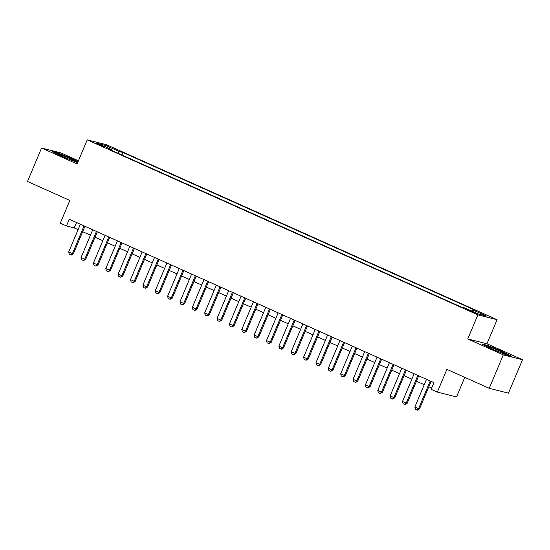 <?xml version="1.0" encoding="UTF-8"?>
<svg xmlns="http://www.w3.org/2000/svg" width="550" height="550" viewBox="0 0 550 550"><rect width="100%" height="100%" fill="white"/><g stroke="black" fill="none" stroke-linecap="round" stroke-linejoin="round"><path stroke-width="0.82" d="M98.416 144.623L104.363 146.843L101.736 145.454L95.782 143.234L98.416 144.623M78.437 160.779L60.761 152.859L41.559 148.026L27.5 181.472L69.843 200.441L60.28 223.183L66.461 225.954L74.243 227.92L78.086 229.639M497.083 319.708L106.432 144.698L87.223 139.865L477.881 314.868L497.083 319.708L486.956 343.791L467.754 338.951L503.298 354.874L522.5 359.714L486.956 343.791M522.5 359.714L508.441 393.161L489.239 388.321L446.896 369.353L437.332 392.102L456.534 396.942L464.764 377.362M503.298 354.874L489.239 388.321M437.332 392.102L431.152 389.331L433.964 382.642L69.273 219.264L66.461 225.954M473.914 312.194L465.431 308.825L470.697 311.382L476.465 313.534L473.914 312.194L473.722 312.654M111.409 150.294L111.43 149.593L107.793 148.679L461.361 307.072L464.991 307.986L478.589 314.077L486.482 316.064L472.883 309.973L476.513 310.887L122.953 152.494L119.316 151.58L117.872 153.196M111.43 149.593L97.831 143.502L105.717 145.489L119.316 151.58M467.754 338.951L477.881 314.868M41.559 148.026L77.103 163.948L87.223 139.865M82.665 231.688L90.454 235.18M95.033 237.229L102.816 240.714M107.394 242.763L115.177 246.256M119.756 248.304L127.538 251.79M132.117 253.846L139.899 257.331M144.478 259.38L152.261 262.866M156.839 264.921L164.629 268.407M169.208 270.456L176.99 273.941M181.569 275.997L189.351 279.482M193.93 281.531L201.712 285.017M206.291 287.072L214.074 290.558M218.653 292.607L226.435 296.099M231.014 298.148L238.803 301.634M243.382 303.683L251.164 307.175M255.743 309.224L263.526 312.709M268.104 314.765L275.887 318.251M280.466 320.299L288.248 323.785M292.827 325.841L300.609 329.326M305.188 331.375L312.978 334.861M317.556 336.916L325.339 340.402M329.918 342.451L337.7 345.943M342.279 347.992L350.061 351.478M354.64 353.526L362.422 357.019M367.001 359.067L374.784 362.553M379.362 364.602L387.152 368.094M391.731 370.143L399.513 373.629M404.092 375.684L411.874 379.17M416.453 381.219L424.236 384.704M428.814 386.76L431.695 388.046M76.519 222.509L74.243 227.92M471.893 311.08L472.883 309.973M121.901 154.997L122.953 152.494M105.717 145.489L105.861 147.097M502.611 351.553L487.788 345.476L482.006 344.018L491.047 348.638L505.862 354.709L511.651 356.166L502.48 351.856M78.059 161.672L73.019 159.101L58.197 153.024L52.415 151.566L61.449 156.186L77.667 162.608M430.217 380.964L418.571 408.678L419.499 408.911L417.457 410.135L415.442 409.269L414.858 407.014L426.511 379.301M431.09 381.349L419.499 408.911M414.858 407.014L418.571 408.678L417.299 410.101M499.737 352.199A9.453 0.564 22.8 0 0 505.361 354.056A9.453 0.564 22.8 0 0 500.087 351.209A9.453 0.564 22.8 0 0 488.029 346.768A9.453 0.564 22.8 0 0 493.343 349.511A9.453 0.564 22.8 0 0 495.832 350.597M483.429 344.747L487.96 345.888L502.315 351.773L510.214 355.802M70.139 159.748A9.453 0.564 22.8 0 0 72.394 160.6A9.453 0.564 22.8 0 0 75.763 161.604A9.453 0.564 22.8 0 0 71.486 159.211A9.453 0.564 22.8 0 0 61.847 155.217A9.453 0.564 22.8 0 0 58.431 154.323A9.453 0.564 22.8 0 0 66.241 158.146M53.838 152.295L58.362 153.436L72.724 159.321L77.928 161.982M417.856 375.423L406.203 403.136L407.138 403.377L404.938 404.559L403.081 403.728L402.497 401.479L414.143 373.766M418.722 375.815L407.138 403.377M402.497 401.479L406.203 403.136L404.938 404.559M405.494 369.889L393.841 397.602L394.776 397.836L392.728 399.059L390.72 398.193L390.136 395.938L401.782 368.225M406.361 370.274L394.776 397.836M390.136 395.938L393.841 397.602L392.576 399.025M393.133 364.348L381.48 392.061L382.415 392.301L380.208 393.484L378.359 392.652L377.774 390.404L389.421 362.684M393.999 364.739L382.415 392.301M377.774 390.404L381.48 392.061L380.208 393.484M380.765 358.813L369.119 386.526L370.054 386.76L367.847 387.949L365.998 387.118L365.406 384.862L377.059 357.149M381.638 359.198L370.054 386.76M365.406 384.862L369.119 386.526L367.847 387.949M368.404 353.272L356.757 380.985L357.692 381.219L355.644 382.449L353.629 381.576L353.045 379.328L364.698 351.608M369.277 353.664L357.692 381.219M353.045 379.328L356.757 380.985L355.486 382.408M356.043 347.731L344.396 375.451L345.324 375.684L343.282 376.908L341.268 376.042L340.684 373.787L352.337 346.074M356.916 348.123L345.324 375.684M340.684 373.787L344.396 375.451L343.124 376.867M343.681 342.196L332.028 369.909L332.963 370.143L330.763 371.332L328.907 370.501L328.322 368.246L339.969 340.532M344.548 342.588L332.963 370.143M328.322 368.246L332.028 369.909L330.763 371.332M331.32 336.655L319.667 364.375L320.602 364.609L318.553 365.832L316.546 364.966L315.961 362.711L327.607 334.998M332.186 337.047L320.602 364.609M315.961 362.711L319.667 364.375L318.402 365.791M318.959 331.121L307.306 358.834L308.241 359.067L306.034 360.257L304.184 359.425L303.6 357.17L315.246 329.457M319.825 331.506L308.241 359.067M303.6 357.17L307.306 358.834L306.034 360.257M306.591 325.579L294.944 353.293L295.879 353.533L293.673 354.716L291.823 353.884L291.232 351.636L302.885 323.923M307.464 325.971L295.879 353.533M291.232 351.636L294.944 353.293L293.673 354.716M294.229 320.045L282.583 347.758L283.518 347.992L281.469 349.216L279.455 348.349L278.871 346.094L290.524 318.381M295.103 320.43L283.518 347.992M278.871 346.094L282.583 347.758L281.311 349.181M281.868 314.504L270.222 342.217L271.15 342.457L269.108 343.681L267.094 342.808L266.509 340.56L278.163 312.84M282.741 314.896L271.15 342.457M266.509 340.56L270.222 342.217L268.95 343.64M269.507 308.969L257.854 336.683L258.789 336.916L256.589 338.106L254.732 337.274L254.148 335.019L265.794 307.306M270.373 309.354L258.789 336.916M254.148 335.019L257.854 336.683L256.589 338.106M257.146 303.428L245.492 331.141L246.428 331.375L244.228 332.564L242.371 331.732L241.787 329.484L253.433 301.764M258.012 303.82L246.428 331.375M241.787 329.484L245.492 331.141L244.228 332.564M244.784 297.887L233.131 325.607L234.066 325.841L231.859 327.03L230.01 326.198L229.426 323.943L241.072 296.23M245.651 298.279L234.066 325.841M229.426 323.943L233.131 325.607L231.859 327.03M232.416 292.353L220.77 320.066L221.705 320.299L219.498 321.489L217.649 320.657L217.058 318.402L228.711 290.689M233.289 292.744L221.705 320.299M217.058 318.402L220.77 320.066L219.498 321.489M220.055 286.811L208.409 314.531L209.344 314.765L207.295 315.989L205.281 315.123L204.696 312.868L216.349 285.154M220.928 287.203L209.344 314.765M204.696 312.868L208.409 314.531L207.137 315.947M207.694 281.277L196.048 308.99L196.976 309.224L194.934 310.454L192.919 309.581L192.335 307.326L203.988 279.613M208.567 281.669L196.976 309.224M192.335 307.326L196.048 308.99L194.776 310.413M195.333 275.736L183.679 303.456L184.614 303.689L182.566 304.913L180.558 304.047L179.974 301.792L191.62 274.079M196.199 276.127L184.614 303.689M179.974 301.792L183.679 303.456L182.414 304.872M182.971 270.201L171.318 297.914L172.253 298.148L170.053 299.337L168.197 298.506L167.613 296.251L179.259 268.538M183.837 270.586L172.253 298.148M167.613 296.251L171.318 297.914L170.053 299.337M170.61 264.66L158.957 292.373L159.892 292.614L157.685 293.796L155.836 292.964L155.251 290.716L166.897 263.003M171.476 265.052L159.892 292.614M155.251 290.716L158.957 292.373L157.685 293.796M158.242 259.126L146.596 286.839L147.531 287.072L145.324 288.262L143.474 287.43L142.883 285.175L154.536 257.462M159.115 259.511L147.531 287.072M142.883 285.175L146.596 286.839L145.324 288.262M145.881 253.584L134.234 281.298L135.169 281.538L133.121 282.762L131.106 281.889L130.522 279.641L142.175 251.921M146.754 253.976L135.169 281.538M130.522 279.641L134.234 281.298L132.963 282.721M133.519 248.05L121.873 275.763L122.801 275.997L120.759 277.221L118.745 276.354L118.161 274.099L129.814 246.386M134.392 248.435L122.801 275.997M118.161 274.099L121.873 275.763L120.601 277.186M121.158 242.509L109.505 270.222L110.44 270.456L108.391 271.686L106.384 270.813L105.799 268.565L117.446 240.845M122.024 242.901L110.44 270.456M105.799 268.565L109.505 270.222L108.24 271.645M108.797 236.968L97.144 264.688L98.079 264.921L95.879 266.111L94.022 265.279L93.438 263.024L105.084 235.311M109.663 237.359L98.079 264.921M93.438 263.024L97.144 264.688L95.879 266.111M96.436 231.433L84.782 259.146L85.718 259.38L83.511 260.569L81.661 259.738L81.077 257.482L92.723 229.769M97.302 231.825L85.718 259.38M81.077 257.482L84.782 259.146L83.511 260.569M84.067 225.892L72.421 253.612L73.356 253.846L71.308 255.069L69.3 254.203L68.709 251.948L80.362 224.235M84.941 226.284L73.356 253.846M68.709 251.948L72.421 253.612L71.149 255.028M470.972 311.506L471.199 310.977"/></g></svg>
